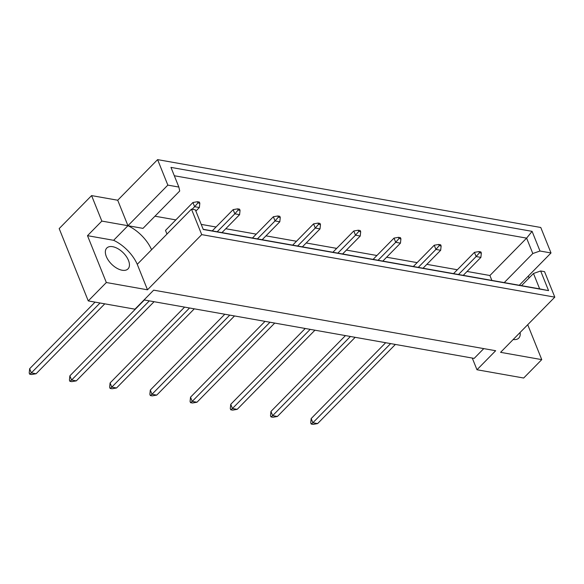 <?xml version="1.0" encoding="UTF-8"?>
<svg xmlns="http://www.w3.org/2000/svg" width="584" height="584" viewBox="0 0 584 584"><rect width="100%" height="100%" fill="white"/><g stroke="black" fill="none" stroke-linecap="round" stroke-linejoin="round"><path stroke-width="0.88" d="M128.48 260.428A14.877 8.147 44.5 0 0 117.939 248.711A14.877 8.147 44.5 0 0 106.784 248.039A14.877 8.147 44.5 0 0 106.317 256.507A14.877 8.147 44.5 0 0 116.858 268.224A14.877 8.147 44.5 0 0 128.013 268.896A14.877 8.147 44.5 0 0 128.48 260.428M144.058 299.935L474.164 358.393L483.764 348.611M201.714 234.622L191.472 209.138L151.584 249.733A29.755 16.294 44.5 0 0 127.954 225.709L117.712 200.232L91.586 195.603L59.181 228.592L88.257 300.913L134.97 309.184L153.665 290.153L495.663 350.721L476.975 369.752L523.68 378.023L541.755 359.627L500.583 352.334L554.8 297.147L201.714 234.622L147.496 289.81L106.332 282.517L88.257 300.913M117.712 200.232L157.6 159.629L540.769 227.483L551.011 252.967L539.988 251.011L532.805 253.522L526.615 238.133L174.309 175.748M491.867 280.408L489.903 275.509L467.061 271.465M457.352 269.75L426.846 264.348M417.137 262.625L386.63 257.223M376.921 255.507L346.414 250.098M336.705 248.382L306.198 242.981M296.489 241.258L265.976 235.856M256.274 234.14L225.76 228.738M216.051 227.015L201.217 224.387M175.835 219.898L154.964 216.197M167.842 185.113L178.857 187.062L179.719 190.997L143 228.373L127.954 225.709L167.842 185.113L157.6 159.629M166.98 234.067L165.506 230.41L192.924 202.495L197.458 201.721L197.925 202.903L199.83 203.239L199.356 202.057L197.458 201.721M529.104 277.926L528.345 276.035M178.857 187.062L170.959 167.396L532.09 231.352L539.988 251.011M519.278 285.262L551.011 252.967M527.717 324.711L541.755 359.627M106.332 282.517L87.498 235.673L113.624 240.301A29.755 16.294 -135.5 0 1 137.255 264.326L147.496 289.81M91.586 195.603L101.835 221.088L87.498 235.673M191.472 209.138L195.363 209.824L203.268 229.49L548.566 290.635L539.66 288.876L533.477 273.48L540.66 270.976L544.558 271.662L554.8 297.147M540.66 270.976L548.566 290.635M476.975 369.752L472.266 358.058M113.624 240.301L127.954 225.709L101.835 221.088M489.903 275.509L526.615 238.133L532.09 231.352M504.24 282.598L532.805 253.522M521.512 285.656L533.477 273.48M203.188 229.286L539.66 288.876M520.081 332.493A14.877 8.147 -135.5 0 1 518.782 338.092A14.877 8.147 -135.5 0 1 513.205 339.494M151.584 249.733L137.255 264.326M100.025 303.001L31.346 372.906L36.099 373.745L104.77 303.841M95.061 302.118L29.66 368.701L31.346 372.906L29.674 374.183L29.2 373.008L29.66 368.701M36.099 373.745L31.572 374.519L29.674 374.183M199.83 203.239L199.37 207.539L194.618 206.699L197.925 202.903M192.114 209.247L194.618 206.699L192.924 202.495M195.874 211.094L199.37 207.539M149.329 300.869L71.569 380.031L76.314 380.87L154.081 301.709M144.372 299.986L69.876 375.826L71.569 380.031L69.89 381.301L69.416 380.126L69.876 375.826M76.314 380.87L71.788 381.644L69.89 381.301M240.046 210.357L239.571 209.181L237.673 208.846L238.148 210.021L240.046 210.357L239.586 214.664L234.834 213.824L238.148 210.021M217.204 231.768L234.834 213.824L233.147 209.619L237.673 208.846M221.957 232.614L239.586 214.664M233.147 209.619L212.248 230.892M189.544 307.987L111.785 387.148L116.537 387.988L194.297 308.834M184.588 307.111L110.091 382.943L111.785 387.148L110.106 388.426L109.631 387.25L110.091 382.943M116.537 387.988L112.004 388.761L110.106 388.426M280.262 217.482L279.787 216.306L277.889 215.971L278.364 217.146L280.262 217.482L279.802 221.789L275.049 220.942L278.364 217.146M257.42 238.892L275.049 220.942L273.363 216.737L277.889 215.971M262.172 239.732L279.802 221.789M273.363 216.737L252.463 238.017M229.76 315.112L152.001 394.273L156.753 395.113L234.512 315.951M224.803 314.236L150.307 390.068L152.001 394.273L150.322 395.55L149.854 394.368L150.307 390.068M156.753 395.113L152.227 395.886L150.322 395.55M320.477 224.606L320.003 223.424L318.105 223.088L318.579 224.263L320.477 224.606L320.017 228.906L315.272 228.067L318.579 224.263M297.636 246.017L315.272 228.067L313.579 223.862L318.105 223.088M302.388 246.857L320.017 228.906M313.579 223.862L292.679 245.134M269.983 322.229L192.216 401.391L196.969 402.237L274.728 323.076M265.019 321.353L190.53 397.186L192.216 401.391L190.545 402.668L190.07 401.493L190.53 397.186M196.969 402.237L192.443 403.004L190.545 402.668M360.693 231.724L360.226 230.549L358.32 230.213L358.795 231.388L360.693 231.724L360.233 236.031L355.488 235.184L358.795 231.388M337.851 253.135L355.488 235.184L353.794 230.979L358.32 230.213M342.604 253.974L360.233 236.031M353.794 230.979L332.895 252.259M310.199 329.354L232.432 408.515L237.184 409.355L314.944 330.194M305.235 328.478L230.746 404.31L232.432 408.515L230.76 409.793L230.286 408.618L230.746 404.31M237.184 409.355L232.658 410.129L230.76 409.793M400.916 238.849L400.441 237.666L398.536 237.33L399.011 238.513L400.916 238.849L400.456 243.148L395.704 242.309L399.011 238.513M378.074 260.26L395.704 242.309L394.01 238.104L398.536 237.33M382.819 261.099L400.456 243.148M394.01 238.104L373.11 259.384M350.415 336.479L272.655 415.64L277.4 416.48L355.167 337.318M345.458 335.596L270.961 411.435L272.655 415.64L270.976 416.91L270.502 415.735L270.961 411.435M277.4 416.48L272.874 417.253L270.976 416.91M441.132 245.966L440.657 244.791L438.759 244.455L439.226 245.63L441.132 245.966L440.672 250.273L435.919 249.434L439.226 245.63M418.29 267.377L435.919 249.434L434.233 245.229L438.759 244.455M423.042 268.224L440.672 250.273M434.233 245.229L413.333 266.501M390.63 343.596L312.871 422.758L317.616 423.597L395.383 344.443M385.674 342.72L311.177 418.553L312.871 422.758L311.192 424.035L310.717 422.86L311.177 418.553M317.616 423.597L313.09 424.371L311.192 424.035M481.347 253.091L480.873 251.916L478.975 251.58L479.449 252.755L481.347 253.091L480.887 257.391L476.135 256.551L479.449 252.755M458.506 274.502L476.135 256.551L474.449 252.346L478.975 251.58M463.258 275.341L480.887 257.391M474.449 252.346L453.549 273.626"/></g></svg>
